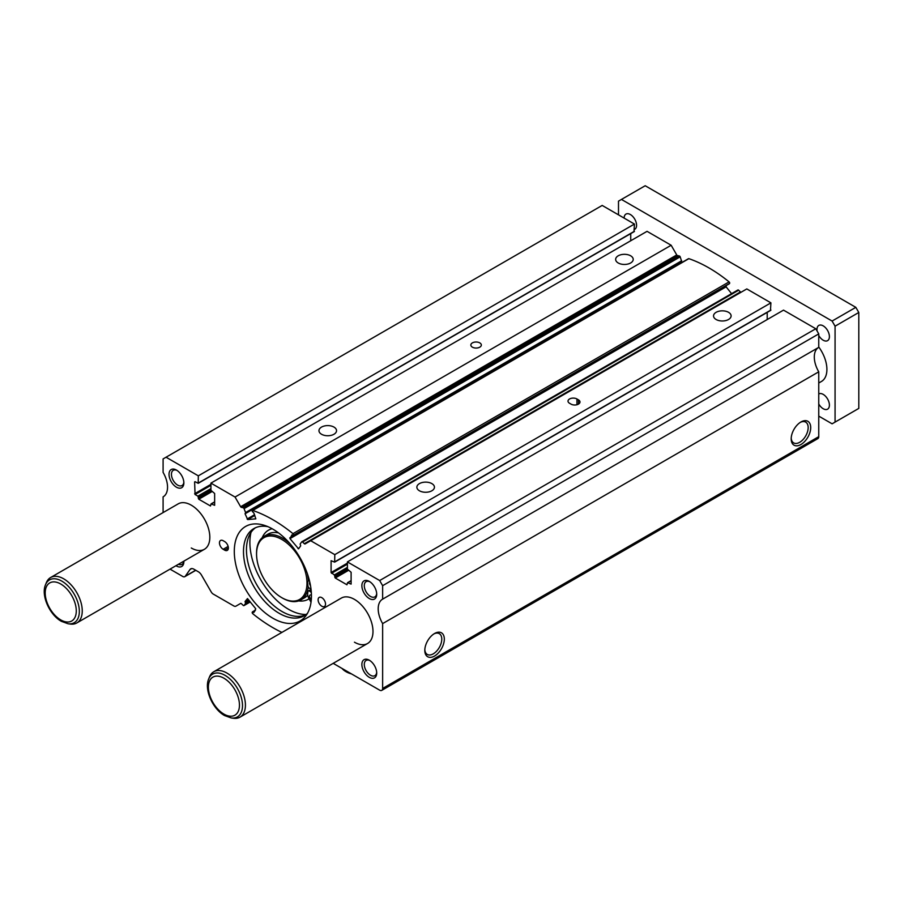 <?xml version="1.0" encoding="UTF-8"?>
<svg xmlns="http://www.w3.org/2000/svg" width="904" height="904" viewBox="0 0 904 904"><rect width="100%" height="100%" fill="white"/><g stroke="black" fill="none" stroke-linecap="round" stroke-linejoin="round"><path stroke-width="1.36" d="M307.439 613.387A50.353 29.064 60 0 1 304.275 615.748A50.353 29.064 60 0 1 279.099 613.262A50.353 29.064 60 0 1 246.204 568.887A50.353 29.064 60 0 1 253.922 528.546A50.353 29.064 60 0 1 267.912 526.67M305.71 614.822A50.353 29.064 60 0 1 282.071 611.545A50.353 29.064 60 0 1 249.594 568.537A50.353 29.064 60 0 1 255.448 527.766M311.315 599.454A2.622 1.514 60 0 1 309.631 597.137A2.622 1.514 60 0 1 310.049 595.069A2.622 1.514 60 0 1 311.36 595.205A2.622 1.514 60 0 1 311.428 595.239M311.01 602.267A6.294 3.639 60 0 0 310.761 601.781L308.818 598.211A6.294 3.639 60 0 1 307.722 593.239L307.97 591.634A2.102 1.209 60 0 1 308.388 590.956A2.102 1.209 60 0 1 309.439 591.058A2.102 1.209 60 0 1 309.676 591.216L311.326 592.482M310.987 588.899L309.676 588.391A2.102 1.209 60 0 1 307.97 586.007L307.722 584.108A6.294 3.639 60 0 1 308.818 580.413L309.292 580.086M310.49 585.6A2.622 1.514 60 0 1 309.789 582.153M250.996 532.433A54.545 31.493 -120 0 0 249.877 542.434A54.545 31.493 -120 0 0 306.162 614.483M308.388 580.797A36.714 21.199 -120 0 0 307.27 573.43M290.297 544.027A36.714 21.199 -120 0 0 264.149 536.332A36.714 21.199 -120 0 0 256.555 553.135L256.555 553.994A35.663 20.589 -120 0 0 281.765 597.668A35.663 20.589 -120 0 0 306.987 583.114A35.663 20.589 -120 0 0 281.765 539.439A35.663 20.589 -120 0 0 256.555 553.994M281.765 597.668L282.511 598.098A36.714 21.199 -120 0 0 300.862 599.917A36.714 21.199 -120 0 0 308.241 586.899M479.798 342.887A5.243 3.028 0 0 0 474.08 342.232A5.243 3.028 0 0 0 470.848 345.023A5.243 3.028 0 0 0 472.385 347.17A5.243 3.028 0 0 0 478.092 347.825A5.243 3.028 0 0 0 481.335 345.023A5.243 3.028 0 0 0 479.798 342.887M281.901 632.404A142.651 82.354 -120 0 1 252.758 613.714A1.051 0.61 -120 0 1 252.272 612.166L253.866 612.46L255.742 608.754L247.493 598.572L245.063 601.51L245.583 603.341L244.069 605.499A1.051 0.61 -120 0 1 243.21 605.386A142.651 82.354 -120 0 1 241.391 603.669A1.051 0.61 -120 0 0 240.633 603.431L235.91 606.166L240.633 603.431M333.203 663.344L379.669 690.17A4.192 2.418 -120 0 0 381.77 690.374A4.192 2.418 -120 0 0 382.641 688.452L382.641 623.602A20.973 12.114 -120 0 1 382.528 599.205A20.973 12.114 -120 0 1 382.641 599.137L382.641 585.679L379.669 580.537L347.407 561.915L347.407 569.113L351.114 572.277L351.114 584.097L347.531 582.696L346.966 584.786L335.248 578.018L334.356 574.933L331.09 572.537L331.09 560.717L334.672 562.118L334.796 554.638L310.693 540.716L305.1 543.948A1.051 0.61 -120 0 1 304.343 543.722A142.651 82.354 -120 0 0 302.524 541.993A1.051 0.61 -120 0 0 301.665 541.891L300.151 544.038L300.67 545.869L298.557 548.841L289.992 538.626L726.104 286.839L726.319 285.506M304.343 543.722L740.455 291.935A142.651 82.354 -120 0 0 738.636 290.207A1.051 0.61 -120 0 0 737.777 290.105L301.936 541.733M194.62 481.922L195.061 494.511L197.886 496.138L198.778 499.223L210.496 505.991L211.061 503.901L214.643 505.302L214.643 493.482L210.937 490.318L210.937 483.12L235.04 497.042L240.633 506.726A1.051 0.61 -120 0 0 241.391 507.37A142.651 82.354 -120 0 1 243.21 507.754A1.051 0.61 -120 0 1 244.069 508.636L245.583 512.545L245.063 513.777L247.719 519.574L255.832 518.828L253.866 512.986L252.272 511.438A1.051 0.61 -120 0 1 252.758 510.455A142.651 82.354 -120 0 1 272.872 519.721A142.651 82.354 -120 0 1 292.975 533.665A1.051 0.61 -120 0 1 293.461 535.224L292.026 534.829M729.223 283.799L729.573 283.438A1.051 0.61 -120 0 0 729.087 281.878A142.651 82.354 -120 0 0 708.985 267.934A142.651 82.354 -120 0 0 688.871 258.668A1.051 0.61 -120 0 0 688.294 259.007M245.583 513.054L681.627 261.335L680.181 256.849A1.051 0.61 -120 0 0 679.322 255.968A142.651 82.354 -120 0 0 677.503 255.583A1.051 0.61 -120 0 1 676.746 254.939L671.152 245.255L647.049 231.334L210.937 483.12M728.545 312.321A8.78 5.074 0 0 0 718.962 311.225A8.78 5.074 0 0 0 713.538 315.903A8.78 5.074 0 0 0 716.115 319.496A8.78 5.074 0 0 0 725.697 320.592A8.78 5.074 0 0 0 731.11 315.903A8.78 5.074 0 0 0 728.545 312.321M333.96 427.083A8.78 5.074 0 0 0 324.389 425.987A8.78 5.074 0 0 0 318.965 430.666A8.78 5.074 0 0 0 321.541 434.259A8.78 5.074 0 0 0 331.113 435.355A8.78 5.074 0 0 0 336.537 430.666A8.78 5.074 0 0 0 333.96 427.083M630.642 255.798A8.78 5.074 0 0 0 621.059 254.702A8.78 5.074 0 0 0 615.647 259.38A8.78 5.074 0 0 0 618.212 262.974A8.78 5.074 0 0 0 627.794 264.07A8.78 5.074 0 0 0 633.218 259.38A8.78 5.074 0 0 0 630.642 255.798M431.863 483.606A8.78 5.074 0 0 0 422.292 482.51A8.78 5.074 0 0 0 416.868 487.188A8.78 5.074 0 0 0 419.445 490.782A8.78 5.074 0 0 0 429.016 491.878A8.78 5.074 0 0 0 434.44 487.188A8.78 5.074 0 0 0 431.863 483.606M272.872 529.156A54.545 31.493 -120 0 0 245.594 526.456A54.545 31.493 -120 0 0 237.232 570.164A54.545 31.493 -120 0 0 272.872 618.223A54.545 31.493 -120 0 0 300.139 620.924A54.545 31.493 -120 0 0 308.501 577.215A54.545 31.493 -120 0 0 272.872 529.156M354.458 642.202A26.227 15.142 -120 0 0 367.566 643.501A26.227 15.142 -120 0 0 371.578 622.494A26.227 15.142 -120 0 0 354.458 599.386A26.227 15.142 -120 0 0 341.339 598.086L213.773 671.74A26.227 15.142 -120 0 0 209.558 676.802L208.711 678.893C203.965 689.582 212.813 709.086 224.565 715.55L231.266 717.957A24.713 14.261 -120 0 0 242.215 701.775A24.713 14.261 -120 0 0 225.028 675.344A24.713 14.261 -120 0 0 208.711 678.893M191.286 547.993A26.227 15.142 -120 0 0 204.394 549.293A26.227 15.142 -120 0 0 208.417 528.286A26.227 15.142 -120 0 0 191.286 505.178A26.227 15.142 -120 0 0 178.167 503.878L50.601 577.532A26.227 15.142 -120 0 0 46.386 582.594L45.539 584.685C40.793 595.386 49.641 614.878 61.393 621.342L68.094 623.76A24.713 14.261 -120 0 0 79.043 607.567A24.713 14.261 -120 0 0 61.856 581.136A24.713 14.261 -120 0 0 45.539 584.685M369.917 581.792A8.78 5.074 -120 0 0 366.097 581.656A8.78 5.074 -120 0 0 364.753 588.696A8.78 5.074 -120 0 0 370.493 596.437A8.78 5.074 -120 0 0 374.889 596.877A8.78 5.074 -120 0 0 376.674 593.499M369.284 581.396A10.486 6.057 -120 0 0 361.871 585.679A10.486 6.057 -120 0 0 369.284 598.527A10.486 6.057 -120 0 0 376.708 594.244A10.486 6.057 -120 0 0 369.284 581.396L369.284 581.396M175.986 565.701A10.486 6.057 -120 0 0 176.45 565.983A10.486 6.057 -120 0 0 183.862 561.7A10.486 6.057 -120 0 0 183.851 561.158M177.082 470.453A8.78 5.074 -120 0 0 173.263 470.329A8.78 5.074 -120 0 0 171.918 477.368A8.78 5.074 -120 0 0 177.647 485.109A8.78 5.074 -120 0 0 182.043 485.538A8.78 5.074 -120 0 0 183.84 482.171M176.45 470.069A10.486 6.057 -120 0 0 169.025 474.351A10.486 6.057 -120 0 0 176.45 487.188A10.486 6.057 -120 0 0 183.862 482.905A10.486 6.057 -120 0 0 176.45 470.069L176.45 470.069M369.917 660.587A8.78 5.074 -120 0 0 366.097 660.451A8.78 5.074 -120 0 0 364.753 667.491A8.78 5.074 -120 0 0 370.493 675.231A8.78 5.074 -120 0 0 374.889 675.672A8.78 5.074 -120 0 0 376.674 672.293M369.284 660.191A10.486 6.057 -120 0 0 361.871 664.474A10.486 6.057 -120 0 0 369.284 677.322A10.486 6.057 -120 0 0 376.708 673.039A10.486 6.057 -120 0 0 369.284 660.191L369.284 660.191M321.824 597.668A5.243 3.028 -120 0 0 319.191 597.408A5.243 3.028 -120 0 0 318.389 601.612A5.243 3.028 -120 0 0 321.824 606.234A5.243 3.028 -120 0 0 324.446 606.494A5.243 3.028 -120 0 0 325.248 602.29A5.243 3.028 -120 0 0 321.824 597.668M800.944 421.976L800.944 421.976A13.797 7.966 -60 0 1 810.707 427.603A13.797 7.966 -60 0 1 800.944 444.508A13.797 7.966 -60 0 1 791.192 438.869A13.797 7.966 -60 0 1 800.944 421.976L800.944 421.976M800.289 422.371A12.001 6.927 -60 0 1 805.679 422.111A12.001 6.927 -60 0 1 807.521 431.728A12.001 6.927 -60 0 1 799.678 442.305A12.001 6.927 -60 0 1 793.678 442.903A12.001 6.927 -60 0 1 791.215 438.101M434.553 633.512L434.553 633.501A13.797 7.966 -60 0 1 444.316 639.139A13.797 7.966 -60 0 1 434.553 656.044A13.797 7.966 -60 0 1 424.801 650.405A13.797 7.966 -60 0 1 434.553 633.512A13.797 7.966 -60 0 1 434.553 633.501M433.897 633.907A12.001 6.927 -60 0 1 439.287 633.647A12.001 6.927 -60 0 1 441.129 643.264A12.001 6.927 -60 0 1 433.287 653.841A12.001 6.927 -60 0 1 427.287 654.439A12.001 6.927 -60 0 1 424.823 649.637M342.04 668.44A18.566 10.724 0 0 0 345.78 671.536L346.221 671.796A17.933 10.351 0 0 0 351.509 673.909M346.221 671.796L345.78 671.536A18.566 10.724 0 0 0 351.147 673.695M224.655 550.14A5.243 3.028 -120 0 0 227.277 550.4A5.243 3.028 -120 0 0 228.079 546.197A5.243 3.028 -120 0 0 224.655 541.575L223.175 540.716A5.243 3.028 -120 0 0 220.553 540.456A5.243 3.028 -120 0 0 219.751 544.66A5.243 3.028 -120 0 0 223.175 549.282L224.655 550.14L228.362 547.993M178.427 564.288A8.78 5.074 -120 0 0 182.043 564.333A8.78 5.074 -120 0 0 183.817 561.181M633.998 231.503L634.438 224.056L602.177 205.434L163.093 458.927L163.093 472.396A20.973 12.114 -120 0 1 163.206 496.793A20.973 12.114 -120 0 1 163.093 496.85L163.093 512.579M630.732 240.758L630.732 233.605M681.13 261.629L681.469 262.736M731.573 293.642L726.104 286.839M740.455 291.935A1.051 0.61 -120 0 0 741.212 292.161M770.468 310.298L770.909 302.851L746.806 288.93L310.693 540.716M767.202 319.553L767.202 312.4M382.641 599.137L818.753 347.351L818.753 333.892L815.781 328.751L783.519 310.128L347.407 561.915M818.538 347.475A20.973 12.114 -120 0 0 818.753 371.815L818.753 436.666A4.192 2.418 -120 0 1 817.883 438.587L381.77 690.374M195.061 481.674L198.202 483.324L198.326 475.843L166.065 457.221M170.031 569.136L182.721 576.458A4.192 2.418 -120 0 0 184.811 576.662A4.192 2.418 -120 0 0 185.286 576.221L189.998 569.52L191.625 568.582M235.91 606.166A4.192 2.418 -120 0 1 233.808 605.951L213.276 594.097A4.192 2.418 -120 0 1 211.174 591.883L201.49 575.091A6.294 3.639 -120 0 0 198.338 571.769L193.851 569.181A6.294 3.639 -120 0 0 190.699 568.865A6.294 3.639 -120 0 0 189.998 569.52M291.868 534.931L289.992 538.626M198.326 475.843L634.438 224.056M235.04 497.042L671.152 245.255M334.796 554.638L770.909 302.851M578.447 399.839L576.955 398.98A5.243 3.028 0 0 0 571.249 398.325A5.243 3.028 0 0 0 568.006 401.127A5.243 3.028 0 0 0 569.543 403.263L571.023 404.122A5.243 3.028 0 0 0 576.741 404.777A5.243 3.028 0 0 0 579.984 401.975A5.243 3.028 0 0 0 578.447 399.839L578.447 404.122M379.669 580.537L815.781 328.751M382.641 585.679L818.753 333.892M382.641 623.602L818.753 371.815M817.137 331.101A8.78 5.074 60 0 1 818.809 325.429A8.78 5.074 60 0 1 823.194 325.858A8.78 5.074 60 0 1 828.934 333.61A8.78 5.074 60 0 1 827.589 340.65A8.78 5.074 60 0 1 823.194 340.209A8.78 5.074 60 0 1 818.753 335.474M624.144 218.113A8.78 5.074 60 0 1 625.963 214.09A8.78 5.074 60 0 1 630.359 214.53A8.78 5.074 60 0 1 636.1 222.271A8.78 5.074 60 0 1 634.755 229.311A8.78 5.074 60 0 1 634.438 229.469M818.753 393.974A8.78 5.074 60 0 1 818.809 393.941A8.78 5.074 60 0 1 823.194 394.381A8.78 5.074 60 0 1 828.934 402.122A8.78 5.074 60 0 1 827.589 409.162A8.78 5.074 60 0 1 823.194 408.721A8.78 5.074 60 0 1 818.753 403.986M818.753 383.013L821.476 381.443A26.227 15.142 -120 0 0 818.753 346.989M231.266 717.957L233.503 718.262A26.227 15.142 -120 0 0 239.989 717.154A26.227 15.142 -120 0 0 244.012 696.148A26.227 15.142 -120 0 0 226.881 673.039A26.227 15.142 -120 0 0 213.773 671.74M68.094 623.76L70.331 624.065A26.227 15.142 -120 0 0 76.817 622.946A26.227 15.142 -120 0 0 80.84 601.94A26.227 15.142 -120 0 0 63.709 578.831A26.227 15.142 -120 0 0 50.601 577.532M818.753 416.111L832.098 423.818L835.07 422.1L835.07 326.186L832.098 321.044L621.455 199.434L618.494 201.151L618.494 214.847M835.07 326.186L858.8 312.479L858.8 408.405L835.07 422.1M858.8 312.479L855.828 307.349L645.196 185.738L621.455 199.434M855.828 307.349L832.098 321.044M311.145 590.369L309.676 591.216M298.636 600.923A39.855 23.007 -120 0 0 309.111 598.753M300.862 599.917L304.569 597.781A36.714 21.199 -120 0 0 307.744 595.16M278.545 532.919A36.714 21.199 -120 0 0 267.866 534.185L264.149 536.332M272.138 528.738A39.855 23.007 -120 0 0 262.171 537.756M252.623 611.793L255.493 610.132M252.758 510.455L688.871 258.668M243.21 507.754L679.322 255.968M228.147 546.411L223.175 549.282M198.326 483.041L634.438 231.254M194.62 493.742L210.937 484.318M195.061 494.511L210.937 485.346M197.886 496.138L210.937 488.601M198.326 496.917L210.937 489.629M198.326 498.454L211.253 490.996M198.778 499.223L212.124 491.516M211.378 503.935L214.643 502.048M240.633 506.726L676.746 254.939M241.391 507.37L677.503 255.583M244.069 508.636L680.181 256.849M245.583 512.545L681.695 260.759M245.063 513.777L681.175 261.99M247.108 519.032L254.544 514.738M247.719 519.574L254.826 515.461M292.975 533.665L729.087 281.878M293.461 535.224L729.573 283.438M293.28 535.496L729.392 283.709M289.822 537.823L725.935 286.037M298.015 548.615L299.235 547.914M302.524 541.993L738.636 290.207M334.796 561.825L770.909 310.038M331.09 572.537L347.407 563.113M331.531 573.305L347.407 564.141M334.356 574.933L347.407 567.396M334.796 575.701L347.407 568.424M334.796 577.249L347.724 569.78M335.248 578.018L348.594 570.311M347.848 582.73L351.114 580.843M382.641 688.452L818.753 436.666M253.063 612.053L254.894 611.002M253.256 612.29L254.476 611.59M245.063 601.51L248.385 599.601M245.233 602.301L248.871 600.199M245.425 602.539L249.063 600.437M245.583 603.341L249.549 601.047M244.069 605.499L250.25 601.928M185.286 576.221L195.671 570.232M576.955 404.721L576.955 398.98M223.921 714.103A21.978 12.69 -120 0 0 239.458 705.131A21.978 12.69 -120 0 0 223.921 678.215A21.978 12.69 -120 0 0 208.372 687.187A21.978 12.69 -120 0 0 223.921 714.103M60.749 619.907A21.978 12.69 -120 0 0 76.286 610.923A21.978 12.69 -120 0 0 60.749 584.007A21.978 12.69 -120 0 0 45.2 592.979A21.978 12.69 -120 0 0 60.749 619.907M311.044 589.419L308.388 590.956M252.532 611.827L255.527 610.098M301.778 541.778L737.89 289.992M198.202 483.324L634.314 231.537M211.061 503.901L214.643 501.833M245.515 513.122L681.627 261.335M252.385 510.466L688.498 258.68M293.201 535.552L729.313 283.766M334.672 562.118L770.784 310.332M347.531 582.696L351.114 580.628M243.956 605.601L250.272 601.951M184.811 576.662L195.818 570.311M367.566 643.501L239.989 717.154M204.394 549.293L76.817 622.946"/></g></svg>
